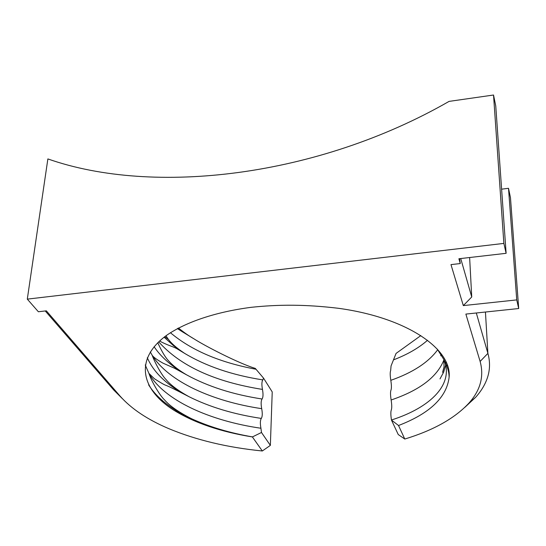 <?xml version="1.0" encoding="UTF-8"?>
<svg xmlns="http://www.w3.org/2000/svg" width="546" height="546" viewBox="0 0 546 546"><rect width="100%" height="100%" fill="white"/><g stroke="black" fill="none" stroke-linecap="round" stroke-linejoin="round"><path stroke-width="0.82" d="M404.784 439.045L398.532 425.511L391.475 420.099L398.252 434.548L404.784 439.045C433.306 430.344 454.641 418.413 468.802 403.255C480.432 390.356 484.206 376.419 480.125 361.445L465.868 314.087L518.7 308.531L510.476 197.748L508.51 188.302L516.734 299.904L463.315 305.603L471.737 296.983L460.728 258.545M464.817 407.371L475.641 397.29C481.381 390.909 485.38 384.166 487.639 377.061C490.062 369.355 490.144 361.459 487.892 353.378L476.317 312.988M503.862 243.407L27.3 299.126L47.871 158.927C153.781 196.185 317.717 176.795 449.065 101.392L493.529 95.018L503.862 243.407L506.122 253.317L458.886 258.756L460.271 263.554L450.976 264.612L463.315 305.603M501.61 189.175L508.51 188.302M471.737 296.983L469.628 257.521M27.3 299.126L38.37 311.752L46.349 310.838L120.134 396.171C131.388 408.845 147.632 419.676 168.871 428.678C196.267 440.076 227.416 447.515 262.319 450.982L270.359 445.386L261.486 432.48L252.382 436.937L262.319 450.982M398.532 425.511C429.955 413.411 446.826 397.249 449.14 377.033C451.74 348.88 406.893 317.622 338.363 308.285C305.125 304.32 278.603 304.429 251.201 307.316C215.615 311.943 185.592 322.133 166.537 335.374C134.043 359.118 140.8 389.578 174.147 410.401C194.785 423.007 220.864 431.852 252.382 436.937M518.7 308.531L516.734 299.904M506.122 253.317L495.754 105.951L493.529 95.018M460.271 263.554L459.595 258.674M437.742 349.679C428.398 362.421 412.749 372.638 390.806 380.323C390.056 375.491 390.001 372.256 390.649 370.611L391.066 365.909L396.068 353.412L420.823 335.606M45.25 310.961L113.691 389.96L122.338 398.614M182.617 331.934L193.789 338.732C205.344 346.191 239.039 363.493 255.289 368.4L263.568 378.166L272.229 391.932L270.359 445.386M443.946 359.8C437.285 376.883 419.683 390.281 391.134 399.993C391.885 404.825 391.939 408.149 391.298 409.957C390.643 411.78 390.697 415.124 391.462 420.004L391.475 420.099M439.994 378.91L443.666 372.126L445.638 365.09M445.836 363.527L445.952 361.739M148.608 384.862C156.995 398.095 171.348 409.398 191.666 418.782L191.707 418.796C209.609 426.965 229.907 432.998 252.593 436.909M261.486 432.48L260.933 428.255C209.507 420.816 163.957 400.218 148.915 373.382L145.236 364.946M260.933 428.255C260.06 423.478 260.189 420.195 261.316 418.42C262.435 416.646 262.565 413.397 261.698 408.667C260.838 403.917 260.961 400.696 262.08 399.003C263.186 397.311 263.308 394.116 262.455 389.407C261.602 384.677 261.725 381.504 262.831 379.9L263.568 378.166M255.958 369.239C219.861 362.53 191.353 350.355 170.42 332.719M164.783 336.67L168.741 339.66M193.789 338.732C189.578 336.377 184.452 332.807 178.412 328.023M390.806 380.323C391.557 385.135 391.612 388.397 390.97 390.117C390.322 391.844 390.376 395.133 391.134 399.993M480.125 361.445L487.892 353.378L485.442 312.025M113.691 389.96L120.134 396.171M437.223 349.044L443.768 359.391C454.456 383.661 431.217 407.33 391.462 420.004M164.114 337.189L173.396 345.563L184.562 353.337C206.135 366.264 232.227 375.116 262.831 379.9M440.711 355.787L441.305 354.668M147.304 357.712C153.808 372.857 167.731 385.865 189.073 396.73C209.814 407.091 233.9 414.318 261.316 418.42M261.698 408.667C212.257 401.365 168.311 381.429 152.17 355.255M188.991 396.689C178.078 390.629 170.386 384.869 165.916 379.395C162.312 375.962 155.132 363.5 152.15 355.214L150.293 351.945M154.095 346.724C161.241 357.337 172.092 366.721 186.657 374.884C207.91 386.52 233.04 394.553 262.08 399.003M262.455 389.407C214.837 381.845 180.248 365.984 158.695 341.837M427.504 340.295C418.727 348.007 407.398 354.531 393.516 359.855M468.802 403.255L475.641 397.29M449.092 377.04C449.126 372.14 447.338 366.209 443.714 359.261M174.297 410.496L191.707 418.796M443.802 359.466L444.055 366.878L442.588 372.345M148.901 373.355C151.945 382.616 160.476 396.28 164.592 399.952C169.724 405.917 178.733 412.182 191.605 418.748M447.229 364.851L446.867 366.093M166.073 335.708C168.81 341.093 174.918 346.935 184.398 353.228M177.402 328.576L182.569 331.92M177.805 328.351L182.746 332.023M148.915 373.382L154.368 378.719C160.893 382.889 164.796 385.107 166.08 385.36C170.557 387.326 170.359 387.087 189.039 396.71M152.197 355.296C153.399 357.132 157.002 359.753 163.022 363.172L174.488 368.236L186.65 374.884C178.883 370.29 173 365.752 169.021 361.288C165.745 358.087 161.991 351.911 157.76 342.745M184.473 353.276L178.296 349.549C173.457 346.457 171.151 346.73 161.541 342.083L159.678 340.922"/></g></svg>
